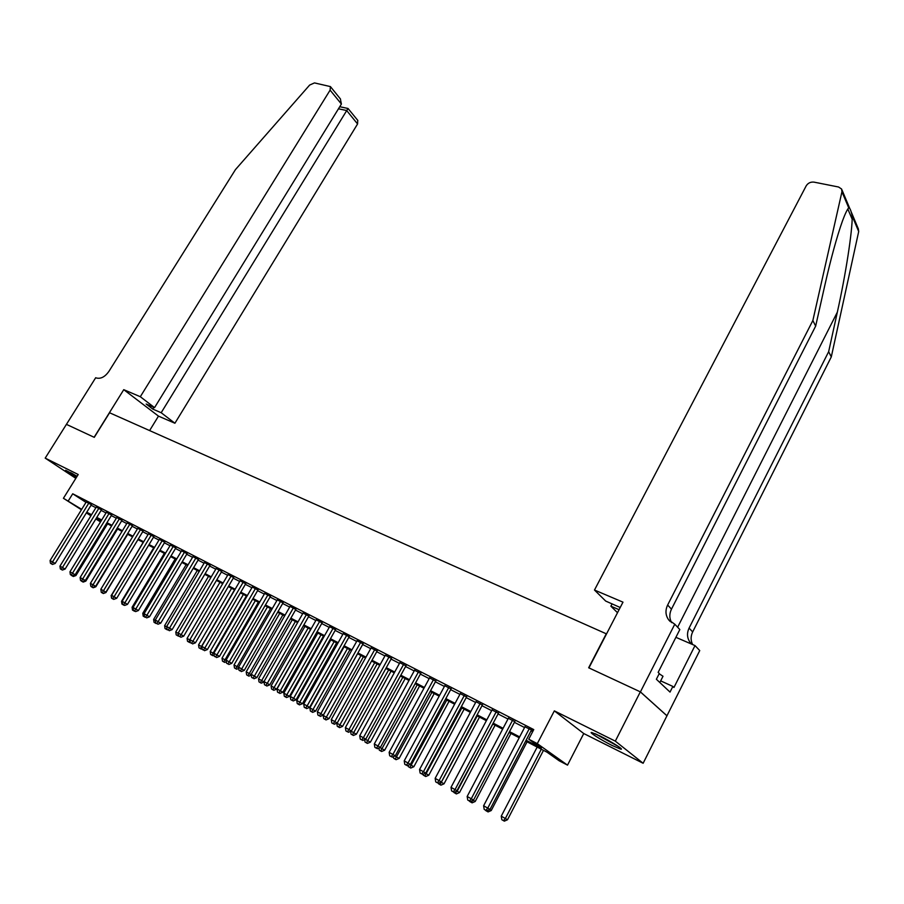 <?xml version="1.0" encoding="UTF-8"?>
<svg xmlns="http://www.w3.org/2000/svg" width="904" height="904" viewBox="0 0 904 904"><rect width="100%" height="100%" fill="white"/><g stroke="black" fill="none" stroke-linecap="round" stroke-linejoin="round"><path stroke-width="1.36" d="M77.122 476.25L65.619 470.261L76.32 477.538M612.189 745.506L620.686 749.134C624.822 750.173 611.319 741.551 600.199 736.082L591.871 732.545C587.86 731.585 601.171 740.06 612.189 745.506M66.376 424.338L94.129 437.276L123.758 389.669L140.312 396.72L330.107 90.14L330.412 86.592L314.468 82.908L309.654 85.055L235.469 169.59L108.808 371.544C104.864 376.991 100.672 379.126 96.219 377.951L95.688 377.725L66.421 424.371L94.276 437.344L109.576 412.766L606.268 633.794L588.662 667.774L640.326 691.854L666.937 715.798L643.139 763.27L615.319 741.144L554.344 710.872L537.292 743.642L567.52 765.134L559.169 760.784L547.123 752.241L525.676 741.099M554.344 710.872L583.747 733.539L643.139 763.27M583.747 733.539L567.52 765.134M66.421 424.36L45.2 458.125L75.823 478.34M640.326 691.854L615.319 741.144M91.383 504.692L86.253 501.935M101.44 509.845L96.265 507.076M111.633 515.065L106.423 512.285M121.961 520.354L116.718 517.563M132.425 525.721L127.159 522.907M143.047 531.156L137.747 528.332M153.816 536.671L148.471 533.835M164.731 542.264L159.364 539.417M175.805 547.937L170.393 545.078M187.038 553.7L181.591 550.818M198.428 559.531L192.947 556.638M209.988 565.452L204.473 562.548M221.717 571.464L216.158 568.537M233.616 577.554L228.023 574.616M245.685 583.747L240.068 580.797M257.945 590.029L252.284 587.058M270.386 596.403L264.68 593.419M283.02 602.878L277.279 599.872M295.845 609.443L290.06 606.426M308.863 616.11L303.043 613.081M322.084 622.89L316.219 619.85M335.52 629.772L329.61 626.709M349.159 636.755L343.215 633.693M363.024 643.863L357.023 640.778M377.104 651.072L371.058 647.976M391.409 658.406L385.33 655.287M405.952 665.852L399.828 662.722M420.733 673.423L414.563 670.271M435.762 681.13L429.547 677.943M451.039 688.95L444.779 685.752M466.566 696.905L460.272 693.684M482.363 705.007L476.024 701.753M498.432 713.233L492.047 709.968M514.783 721.607L508.353 718.318M526.128 740.252L541.372 748.162L528.738 739.201L533.755 729.584L72.715 493.787L85.982 502.364M91.055 505.234L95.88 507.709M101.101 510.387L106.039 512.918M111.294 515.608L116.333 518.195M121.622 520.907L126.775 523.552M132.086 526.275L137.351 528.976M142.708 531.721L148.087 534.479M153.477 537.236L158.968 540.061M164.392 542.841L170.008 545.722M175.455 548.513L181.207 551.463M186.687 554.276L192.563 557.282M198.078 560.118L204.089 563.192M209.638 566.04L215.773 569.192M221.367 572.051L227.638 575.272M233.266 578.153L239.684 581.453M245.334 584.346L251.9 587.713M257.595 590.64L264.307 594.075M270.036 597.013L276.895 600.538M282.658 603.488L289.687 607.092M295.484 610.064L302.659 613.748M308.501 616.743L315.846 620.506M321.722 623.523L329.237 627.376M335.158 630.416L342.842 634.348M348.797 637.41L356.662 641.433M362.651 644.518L370.696 648.631M376.731 651.727L384.957 655.954M391.048 659.072L399.466 663.389M405.58 666.53L414.201 670.949M420.36 674.101L429.185 678.621M435.389 681.808L444.406 686.441M450.667 689.639L459.899 694.385M466.193 697.606L475.651 702.453M481.99 705.708L491.674 710.668M498.059 713.945L507.969 719.03M514.399 722.33L524.557 727.539M531.032 730.85L532.659 731.686M533.145 730.76L524.93 726.816M531.405 730.127L533.032 730.963M81.428 509.754L63.427 498.285L78.207 474.51L45.2 458.125M63.427 498.285L81.676 509.336M72.715 493.787L68.342 500.827M528.738 739.201L537.292 743.642M100.513 521.924L95.847 518.952M90.908 515.8L86.343 512.884M96.106 518.534L100.773 521.506M519.212 737.743L509.065 732.466M502.647 729.132L492.748 723.991M486.363 720.68L476.702 715.652M470.362 712.363L460.916 707.459M454.633 704.193L445.412 699.391M439.163 696.148L430.157 691.47M423.953 688.249L415.151 683.673M408.992 680.475L400.393 676M394.28 672.825L385.872 668.463M379.793 665.299L371.578 661.039M365.544 657.897L357.521 653.728M351.532 650.62L343.678 646.541M337.734 643.445L330.062 639.467M324.152 636.393L316.649 632.495M310.784 629.444L303.45 625.636M297.619 622.607L290.444 618.878M284.647 615.873L277.641 612.234M271.889 609.239L265.041 605.68M259.312 602.708L252.611 599.228M246.928 596.267L240.374 592.866M234.735 589.928L228.328 586.606M222.712 583.69L216.44 580.436M210.869 577.532L204.733 574.345M199.196 571.464L193.196 568.356M187.693 565.497L181.828 562.446M176.359 559.599L170.619 556.615M165.172 553.79L159.567 550.875M154.155 548.073L148.663 545.214M143.295 542.423L137.928 539.631M132.583 536.852L127.328 534.128M122.017 531.371L116.876 528.693M111.599 525.958L106.57 523.337M101.316 520.614L96.4 518.06M86.75 512.218L91.575 514.715M96.784 517.416L101.711 519.981M106.954 522.704L111.994 525.314M117.271 528.049L122.413 530.716M127.724 533.473L132.978 536.208M138.323 538.976L143.691 541.767M149.07 544.558L154.561 547.406M159.963 550.208L165.579 553.124M171.014 555.949L176.755 558.921M182.235 561.768L188.1 564.808M193.603 567.667L199.603 570.786M205.14 573.656L211.276 576.842M216.847 579.735L223.118 582.99M228.735 585.905L235.142 589.227M240.792 592.165L247.346 595.555M253.03 598.516L259.73 601.985M265.448 604.957L272.307 608.516M278.059 611.499L285.065 615.138M290.862 618.155L298.037 621.873M303.868 624.901L311.202 628.698M317.067 631.749L324.57 635.648M330.48 638.71L338.152 642.687M344.108 645.784L351.95 649.852M357.95 652.959L365.973 657.129M372.007 660.259L380.222 664.53M386.302 667.683L394.709 672.045M400.822 675.22L409.422 679.684M415.58 682.882L424.383 687.447M430.586 690.667L439.604 695.346M445.841 698.589L455.074 703.38M461.356 706.634L470.803 711.538M477.131 714.827L486.804 719.844M493.188 723.155L503.087 728.296M509.506 731.63L519.653 736.896M389.104 656.812L348.944 729.596L345.384 727.584L385.296 655.276M529.303 728.613L487.753 808.119L483.606 805.769L525.111 726.466M531.586 729.777L490.002 809.43L487.753 808.119L485.866 810.334L484.205 809.385L485.866 810.334M486.759 810.854L490.002 809.43M483.606 805.769L484.205 809.385M537.168 747.066L501.257 816.165L507.506 819.747L543.485 750.354M503.483 820.64L501.844 819.713L504.342 821.148L503.483 820.64L505.359 818.482L541.304 749.224M501.844 819.713L501.257 816.165M507.506 819.747L504.342 821.148M594.922 733.619L618.415 746.501M659.841 682.52L663.005 676.26L659.163 673.74M617.149 745.664L596.29 734.217M70.738 472.645L76.998 476.453M77.043 476.374L72.162 473.413M851.093 211.626L858.337 228.859L858.698 231.526L831.296 356.888L828.652 351.69L837.341 312.151C845.669 274.906 852.495 230.644 852.223 216.146C851.037 210.508 849.873 207.728 848.72 207.83C847.184 209.502 845.104 213.864 842.483 220.926C836.776 237.051 830.855 258.657 824.73 285.766L815.668 326.084L671.469 609.149C669.231 613.861 669.288 618.359 671.627 622.63M594.482 590.029L806.198 185.84C808.029 183.015 810.639 181.772 814.018 182.133L838.55 187.004L841.59 189.015L841.952 191.75L812.854 320.536L667.638 605.036C665.129 610.437 665.48 615.398 668.7 619.907L674.779 624.212L640.427 691.899L588.922 667.898L622.98 602.154L594.482 590.029L605.68 601.058L620.212 607.499M674.779 624.212L679.831 629.546L658.146 672.384L659.298 673.48L656.372 679.254L670.011 692.091L672.858 686.43L673.955 687.481L695.006 645.58L699.741 650.575L666.937 715.798M667.028 715.832L640.427 691.899M815.668 326.084L812.854 320.536M831.296 356.888L692.667 631.93C690.611 636.28 690.599 640.484 692.634 644.552M691.684 644.145L690.227 642.574C687.063 638.156 686.678 633.32 689.085 628.088L828.652 351.69M617.511 612.72L610.878 606.177L619.07 609.703M610.878 606.177L612.11 603.815M695.006 645.58L675.898 637.32M672.858 686.43L660.677 680.87M140.312 396.72L154.55 407.625L146.154 404.031L152.799 409.105L161.183 412.721L174.913 423.241L357.577 123.961L346.661 110.525L338.469 108.796M161.183 412.721L348.017 108.469L339.734 106.728M149.612 430.575L158.482 416.122L174.913 423.241M123.758 389.669L158.482 416.122M154.55 407.625L341.396 104.039L330.107 90.14M357.747 120.345L357.577 123.961M152.799 409.105L153.883 407.342M340.345 98.852L341.396 104.039M357.837 120.458L348.017 108.469M512.647 720.081L471.255 798.774L467.165 796.469L508.534 717.968M514.964 721.268L473.515 800.108L471.255 798.774L469.391 800.989L467.763 800.063L469.391 800.989M470.306 801.52L473.515 800.108M467.165 796.469L467.763 800.063M496.273 711.697L455.028 789.61L451.017 787.339L492.228 709.629M498.612 712.894L457.322 790.955L455.028 789.61L453.209 791.802L451.604 790.898L453.209 791.802M454.124 792.345L457.322 790.955M451.017 787.339L451.604 790.898M480.182 703.459L439.095 780.593L435.152 778.355L476.205 701.414M482.544 704.668L441.412 781.949L439.095 780.593L437.299 782.774L435.728 781.881L437.299 782.774M438.225 783.316L441.412 781.949M435.152 778.355L435.728 781.881M464.362 695.357L423.422 771.722L419.558 769.53L460.452 693.345M466.746 696.577L425.761 773.101L423.422 771.722L421.671 773.903L420.111 773.033L421.671 773.903M422.597 774.457L425.761 773.101M419.558 769.53L420.111 773.033M489.629 809.6L491.222 810.538L527.077 741.834M485.606 810.492L488.092 811.916L485.55 810.176M488.239 810.21L487.211 811.408M491.222 810.538L488.092 811.916M473.165 800.266L475.221 801.475L510.952 733.449M469.639 801.43L472.103 802.842L469.583 801.113M472.837 800.413L471.221 802.334M475.221 801.475L472.103 802.842M456.972 791.102L459.492 792.571L495.087 725.211M455.503 793.407L453.944 792.525L456.384 793.927L455.503 793.407L492.838 724.036M459.492 792.571L456.384 793.927M441.062 782.096L444.022 783.824L479.493 717.109M440.033 784.627L438.508 783.757L440.937 785.158L440.033 784.627L477.21 715.923M444.022 783.824L440.937 785.158M448.813 687.39L408.032 763.021L404.212 760.863L444.96 685.413M451.209 688.622L410.382 764.4L408.032 763.021L406.291 765.191L404.777 764.321L406.291 765.191M407.241 765.733L410.382 764.4M404.212 760.863L404.777 764.321M425.422 773.248L428.812 775.214L464.147 709.131M424.835 776.005L423.321 775.146L425.739 776.525L424.835 776.005L461.854 707.934M423.321 775.146L423.174 774.208M428.812 775.214L425.739 776.525M433.513 679.559L392.89 754.456L389.138 752.331L429.728 677.616M435.931 680.791L395.263 755.846L392.89 754.456L391.183 756.614L389.692 755.767L391.183 756.614M392.133 757.168L395.263 755.846M389.138 752.331L389.692 755.767M410.043 764.547L413.84 766.739L449.062 701.289M409.874 767.507L408.393 766.671L410.789 768.05L409.874 767.507L446.734 700.091M408.393 766.671L408.179 765.338M413.84 766.739L410.789 768.05M418.473 671.853L377.996 746.026L374.312 743.947L414.744 669.943M420.914 673.096L380.392 747.438L377.996 746.026L376.324 748.184L374.855 747.348L376.324 748.184M377.284 748.738L380.392 747.438M374.312 743.947L374.855 747.348M394.924 755.993L399.127 758.411L434.202 693.571M395.172 759.168L393.715 758.332L396.088 759.699L395.172 759.168L431.863 692.362M393.715 758.332L393.432 756.614M399.127 758.411L396.088 759.699M403.67 664.27L363.351 737.743L359.724 735.698L400.009 662.395M406.133 665.536L365.77 739.156L363.351 737.743L361.713 739.89L360.255 739.065L361.713 739.89M362.673 740.455L365.77 739.156M359.724 735.698L360.255 739.065M380.053 747.574L384.641 750.218L419.592 685.978M380.697 750.953L379.262 750.139L381.624 751.484L380.697 750.953L417.241 684.757M379.262 750.139L378.923 748.049M384.641 750.218L381.624 751.484M391.59 658.078L351.373 731.02L348.944 729.596L347.328 731.731L345.904 730.918L347.328 731.731M348.311 732.296L351.373 731.02M345.384 727.584L345.904 730.918M365.431 739.302L370.391 742.15L405.218 678.509M366.459 742.862L365.046 742.06L367.386 743.416L366.459 742.862L402.834 677.277M365.046 742.06L364.651 739.619M370.391 742.15L367.386 743.416M374.787 649.479L334.774 721.584L331.271 719.595L371.239 647.659M377.273 650.756L337.226 723.019L334.774 721.584L333.192 723.708L331.791 722.906L333.192 723.708M334.175 724.274L337.226 723.019M331.271 719.595L331.791 722.906M351.046 731.155L356.368 734.217L391.059 671.152M352.436 734.907L351.046 734.127L353.385 735.46L352.436 734.907L388.663 669.909M351.046 734.127L350.616 731.336M356.368 734.217L353.385 735.46M360.685 642.258L320.841 713.697L317.383 711.742L357.193 640.473M363.193 643.546L323.304 715.143L320.841 713.697L319.281 715.81L317.892 715.03L319.281 715.81M320.265 716.386L323.304 715.143M317.383 711.742L317.892 715.03M336.887 723.155L342.559 726.409L377.126 663.92M338.65 727.087L337.282 726.307L339.599 727.641L338.65 727.087L374.719 662.666M337.282 726.307L336.796 723.189M342.559 726.409L339.599 727.641M346.808 635.15L307.123 705.934L303.721 704.013L343.373 633.399M349.328 636.461L309.597 707.391L307.123 705.934L305.586 708.047L304.23 707.267L305.586 708.047M306.58 708.623L309.597 707.391M303.721 704.013L304.23 707.267M357.588 653.761L323.225 715.414L328.977 718.714L363.408 656.79M325.067 719.381L323.722 718.612L326.028 719.934L325.067 719.381L360.99 655.536M323.722 718.612L323.225 715.414M328.977 718.714L326.028 719.934M333.158 628.156L293.619 698.306L290.274 696.408L329.768 626.427M335.678 629.478L296.105 699.752L293.619 698.306L292.105 700.397L290.772 699.639L292.105 700.397M293.111 700.973L296.105 699.752M290.274 696.408L290.772 699.639M344.119 646.767L309.891 707.877L315.598 711.143L349.904 649.773M311.699 711.787L310.377 711.041L312.66 712.352L311.699 711.787L347.464 648.507M310.377 711.041L309.891 707.877M315.598 711.143L312.66 712.352M319.711 621.274L280.33 690.78L277.042 688.927L316.377 619.568M322.242 622.607L282.839 692.249L280.33 690.78L278.85 692.871L277.528 692.125L278.85 692.871M279.844 693.458L282.839 692.249M277.042 688.927L277.528 692.125M330.853 639.874L296.761 700.442L302.433 703.696L336.604 642.857M298.546 704.329L297.235 703.583L299.506 704.883L298.546 704.329L334.152 641.591M297.235 703.583L296.761 700.442M302.433 703.696L299.506 704.883M306.467 614.494L267.256 683.39L264.013 681.559L303.19 612.822M309.021 615.839L269.765 684.859L267.256 683.39L265.787 685.458L264.499 684.723L265.787 685.458M266.793 686.046L269.765 684.859M264.013 681.559L264.499 684.723M317.79 633.082L283.822 693.119L289.461 696.351L323.496 636.054M285.585 696.973L284.308 696.238L286.557 697.538L285.585 696.973L321.033 634.777M284.308 696.238L283.822 693.119M289.461 696.351L286.557 697.538M293.438 607.816L254.374 676.102L251.188 674.294L290.207 606.166M295.992 609.172L256.905 677.582L254.374 676.102L252.939 678.169L251.662 677.446L252.939 678.169M253.945 678.757L256.905 677.582M251.188 674.294L251.662 677.446M304.919 626.404L271.087 685.921L276.692 689.13L310.592 629.353M272.827 689.729L271.562 689.006L273.799 690.294L272.827 689.729L308.117 628.065M271.562 689.006L271.087 685.921M276.692 689.13L273.799 690.294M280.602 601.25L241.696 668.926L238.554 667.152L277.426 599.623M283.167 602.618L244.238 670.406L241.696 668.926L240.283 670.994L239.029 670.282L240.283 670.994M241.3 671.582L244.238 670.406M238.554 667.152L239.029 670.282M292.252 619.816L258.544 678.814L261.663 680.588L295.393 621.455M259.007 681.887L261.233 683.164L259.007 681.887L258.544 678.814M260.262 682.588L261.663 680.588L264.081 681.989L261.233 683.164M267.957 594.775L229.209 661.864L226.113 660.123L264.827 593.171M270.533 596.154L231.752 663.355L229.209 661.864L227.819 663.92L226.576 663.22L227.819 663.92M228.836 664.508L231.752 663.355M226.113 660.123L226.576 663.22M279.754 613.33L246.193 671.83L249.267 673.57L282.862 614.946M246.645 674.87L248.86 676.135L246.645 674.87L246.193 671.83M247.877 675.57L249.267 673.57L251.255 674.723M251.312 675.152L248.86 676.135M255.504 588.391L216.915 654.914L213.864 653.185L252.419 586.82M258.092 589.781L219.469 656.406L216.915 654.914L215.547 656.948L214.327 656.259L215.547 656.948M216.564 657.547L219.469 656.406M213.864 653.185L214.327 656.259M267.46 606.934L234.023 664.937L237.04 666.655L270.511 608.528M234.475 667.954L236.667 669.22L234.475 667.954L234.023 664.937M235.684 668.644L237.04 666.655L238.622 667.57M238.746 668.395L236.667 669.22M243.244 582.119L204.801 648.055L201.795 646.36L240.204 580.56M245.831 583.509L207.366 649.558L204.801 648.055L203.457 650.089L202.247 649.411L203.457 650.089M204.485 650.688L207.366 649.558M201.795 646.36L202.247 649.411M255.335 600.64L222.022 658.157L225.006 659.841L258.352 602.2M222.474 661.152L224.655 662.395L222.474 661.152L222.022 658.157M223.661 661.818L225.006 659.841L226.181 660.519M226.362 661.728L224.655 662.395M231.153 575.927L192.868 641.309L189.919 639.636L228.158 574.39M233.752 577.328L195.445 642.812L192.868 641.309L191.546 643.332L190.36 642.665L191.546 643.332M192.575 643.93L195.445 642.812M189.919 639.636L190.36 642.665M243.379 594.425L210.203 651.468L213.141 653.129L246.351 595.973M210.643 654.439L212.813 655.682L210.643 654.439L210.203 651.468M211.818 655.106L213.141 653.129L213.92 653.581M214.158 655.151L212.813 655.682M219.243 569.825L181.116 634.664L178.201 633.015L216.293 568.311M221.842 571.238L183.704 636.167L181.116 634.664L179.806 636.676L178.642 636.02L179.806 636.676M180.845 637.275L183.704 636.167M178.201 633.015L178.642 636.02M231.605 588.312L198.564 644.88L201.456 646.518L234.531 589.826M198.993 647.829L201.151 649.061L198.993 647.829L198.564 644.88M200.157 648.484L201.863 646.744M202.146 648.676L201.151 649.061M207.502 563.813L169.534 628.111L166.664 626.495L204.598 562.322M210.112 565.237L172.122 629.625L169.534 628.111L168.246 630.122L167.104 629.466L168.246 630.122M169.285 630.721L172.122 629.625M166.664 626.495L167.104 629.466M220 582.278L187.083 638.382L189.964 640.009M187.512 641.309L189.659 642.529L187.512 641.309L187.083 638.382M189.942 639.998L188.653 641.953M190.303 642.281L189.659 642.529M195.942 557.892L158.121 621.658L155.296 620.054L193.072 556.423M198.552 559.316L160.72 623.172L158.121 621.658L156.855 623.647L155.725 623.014L156.855 623.647M157.895 624.257L160.72 623.172M155.296 620.054L155.725 623.014M208.553 576.334L175.772 631.975L178.257 633.388M176.19 634.879L178.325 636.1L176.19 634.879L175.772 631.975M178.337 633.941L177.32 635.523M184.54 552.05L146.877 615.296L144.086 613.714L181.715 550.604M187.162 553.485L149.476 616.81L146.877 615.296L145.623 617.285L144.516 616.652L145.623 617.285M146.674 617.884L149.476 616.81M144.086 613.714L144.516 616.652M197.275 570.469L164.618 625.67L166.72 626.856M165.036 628.551L167.15 629.76L165.036 628.551L164.618 625.67M166.89 628.02L166.144 629.173M173.297 546.298L135.792 609.025L133.046 607.465L170.517 544.875M175.918 547.734L138.402 610.539L135.792 609.025L134.56 611.002L133.464 610.381L134.56 611.002M135.6 611.612L138.402 610.539M133.046 607.465L133.464 610.381M186.145 564.695L153.623 619.443L155.352 620.426M154.03 622.302L156.132 623.511L154.03 622.302L153.623 619.443M155.601 622.178L155.126 622.924M162.223 540.626L124.865 602.844L122.153 601.307L159.477 539.225M164.844 542.072L127.475 604.369L124.865 602.844L123.645 604.81L122.571 604.2L123.645 604.81M124.695 605.42L127.475 604.369M122.153 601.307L122.571 604.2M175.173 558.988L142.775 613.307L144.143 614.076M143.182 616.144L145.273 617.342L143.182 616.144L142.775 613.307M151.296 535.032L114.085 596.753L111.418 595.239L148.595 533.642M153.929 536.479L116.706 598.279L114.085 596.753L112.898 598.708L111.825 598.109L112.898 598.708M113.949 599.318L116.706 598.279M111.418 595.239L111.825 598.109M164.358 553.372L132.086 607.262L133.091 607.827M132.492 610.076L134.572 611.262L132.492 610.076L132.086 607.262M140.527 529.518L103.474 590.741L100.841 589.25L137.86 528.151M143.16 530.976L106.096 592.267L103.474 590.741L102.299 592.696L101.237 592.097L102.299 592.696M103.35 593.306L106.096 592.267M100.841 589.25L101.237 592.097M153.691 547.824L121.543 601.296L122.209 601.668M121.938 604.087L124.006 605.273L121.938 604.087L121.543 601.296M129.905 524.071L92.999 584.82L90.4 583.351L127.272 522.727M132.538 525.54L95.632 586.346L92.999 584.82L91.835 586.764L90.807 586.176L92.897 587.374L91.835 586.764M92.897 587.374L95.632 586.346M90.4 583.351L90.807 586.176M143.16 542.355L111.474 595.589M111.542 598.188L113.588 599.363L111.542 598.188L111.147 595.408M119.43 518.715L82.671 578.978L80.117 577.532L116.831 517.382M122.063 520.173L85.304 580.504L82.671 578.978L81.529 580.91L80.501 580.334L82.58 581.521L81.529 580.91M82.58 581.521L85.304 580.504M80.117 577.532L80.501 580.334M105.757 592.391L137.95 539.654M100.886 589.6L101.282 592.357L103.316 593.532L101.282 592.357M105.983 592.527L103.316 593.532M109.09 513.415L72.489 573.215L69.958 571.791L106.536 512.105M111.734 514.884L75.122 574.752L72.489 573.215L71.359 575.147L70.354 574.571L72.422 575.758L71.359 575.147M72.422 575.758L75.122 574.752M69.958 571.791L70.354 574.571M95.293 586.47L95.835 586.786L127.679 534.309M91.157 586.617L93.18 587.781L91.123 586.357M95.835 586.786L93.18 587.781M98.898 508.195L62.444 567.531L59.958 566.13L96.378 506.907M101.542 509.675L65.088 569.068L62.444 567.531L61.336 569.452L60.342 568.887L62.387 570.062L61.336 569.452M62.387 570.062L65.088 569.068M59.958 566.13L60.342 568.887M84.976 580.628L85.823 581.114L117.543 529.043M81.168 580.944L83.179 582.108L81.134 580.696M85.823 581.114L83.179 582.108M88.841 503.053L52.534 561.926L50.082 560.536L86.355 501.776M91.496 504.522L55.178 563.463L52.534 561.926L51.438 563.836L50.454 563.282L52.5 564.458L51.438 563.836M52.5 564.458L55.178 563.463M50.082 560.536L50.454 563.282M74.806 574.865L75.947 575.532L107.542 523.845M71.314 575.351L73.314 576.503L71.28 575.113M75.947 575.532L73.314 576.503M837.341 312.151L677.627 627.218M671.469 609.149L667.638 605.036M689.085 628.088L692.667 631.93M847.839 209.005L852.156 219.209M858.698 231.526L852.223 216.146M848.72 207.83L841.952 191.75M690.227 642.574L691.729 644.156M670.339 621.636L668.7 619.907M849.805 208.564L841.918 189.795M330.412 86.592L340.514 99.067"/></g></svg>

